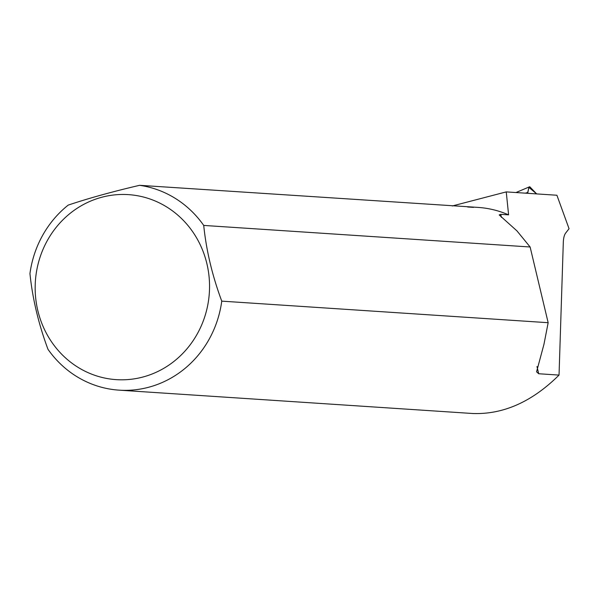 <?xml version="1.0" encoding="UTF-8"?>
<svg xmlns="http://www.w3.org/2000/svg" width="599" height="599" viewBox="0 0 599 599"><rect width="100%" height="100%" fill="white"/><g stroke="black" fill="none" stroke-linecap="round" stroke-linejoin="round"><path stroke-width="0.9" d="M119.066 390.151L472.873 413.52C503.415 414.56 532.137 401.749 559.039 375.094L563.3 242.602A30.901 9.988 -105.5 0 1 565.681 233.041L569.05 228.698L556.905 195.244L506.245 191.897L508.596 214.854A103.006 96.851 93.8 0 0 478.017 207.404L139.589 185.316A103.006 96.851 93.8 0 1 203.72 225.426C206.288 250.487 212.301 275.727 221.757 301.14A103.006 96.851 93.8 0 1 119.066 390.151A103.006 96.851 93.8 0 1 47.987 349.314C38.531 323.894 32.518 298.654 29.95 273.601A103.006 96.851 93.8 0 1 68.211 205.105C88.502 198.291 112.298 191.695 139.589 185.316M452.275 205.974L506.245 191.897M467.684 206.992L473.554 207.374M559.039 375.094L538.703 373.746L536.569 371.814L543.967 344.268L548.16 322.704L530.122 246.99L203.72 225.426M530.122 246.99L516.952 230.892L499.199 214.936L500.727 214.337L508.596 214.854M221.757 301.14L548.16 322.704M100.991 197.468A92.703 87.169 93.8 0 1 203.413 252.284A92.703 87.169 93.8 0 1 164.718 367.779A92.703 87.169 93.8 0 1 52.278 342.89A92.703 87.169 93.8 0 1 100.991 197.468M536.652 193.911L528.917 187.382L527.674 193.312L527.704 192.474L525.345 193.163M527.704 192.474L528.917 187.382L529.741 186.723L536.652 193.904M500.727 214.337L501.453 217.407M536.981 366.528L538.703 373.746M515.956 192.541L529.733 186.723"/></g></svg>
